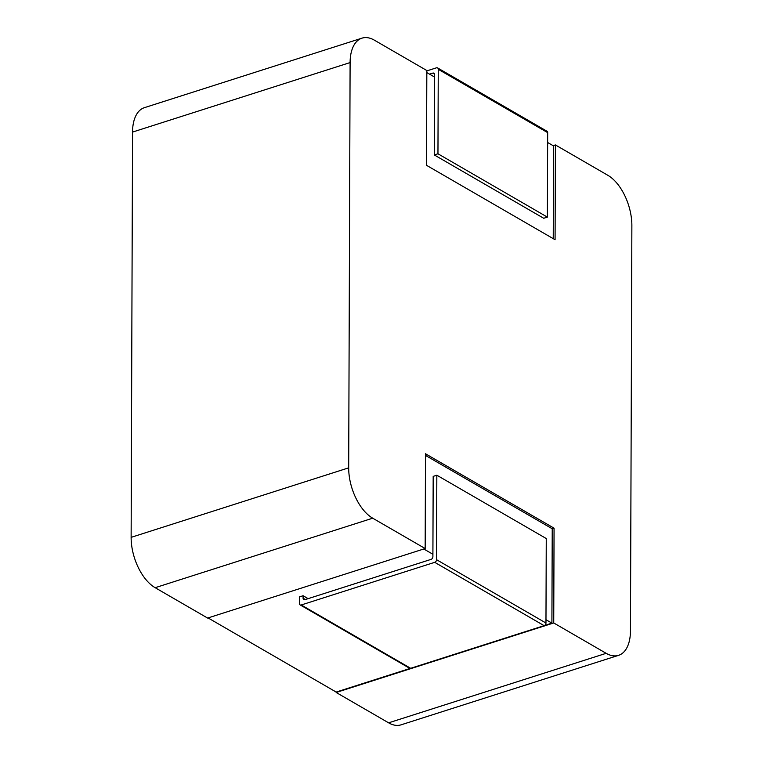 <?xml version="1.0" encoding="UTF-8"?>
<svg xmlns="http://www.w3.org/2000/svg" width="763" height="763" viewBox="0 0 763 763"><rect width="100%" height="100%" fill="white"/><g stroke="black" fill="none" stroke-linecap="round" stroke-linejoin="round"><path stroke-width="1.14" d="M423.789 548.988L432.907 554.262L432.898 556.732A2.279 1.65 120.1 0 1 431.066 559.374L304.914 599.68A2.279 1.65 120.1 0 1 303.779 599.604A2.279 1.65 120.1 0 1 303.092 598.211L303.102 595.731L299.449 596.904L299.42 603.495A2.279 1.65 -59.9 0 0 300.107 604.887A2.279 1.65 -59.9 0 0 301.242 604.973L434.71 562.331A2.279 1.65 -59.9 0 0 436.541 559.689L436.837 475.206L546.26 538.535L545.965 623.018A2.279 1.65 120.1 0 1 544.124 625.66L434.71 562.331M436.837 475.206L433.184 476.379L432.907 554.262M545.974 619.699L551.907 623.133L544.505 625.498M425.487 455.406L552.231 528.769L551.907 623.133M410.294 668.378L336.178 692.06L208.061 617.916M303.102 595.731L308.147 598.65M618.574 655.341L401.014 724.85A40.305 21.831 -107.7 0 1 388.625 722.828L336.168 692.47L553.728 622.961L606.175 653.319A40.305 21.831 72.3 0 0 618.574 655.341A40.305 21.831 72.3 0 0 630.457 630.915L631.869 225.648A40.305 21.831 72.3 0 0 607.844 175.299L555.397 144.941L555.073 239.716L426.498 165.304L426.832 70.53L374.375 40.172A40.305 21.831 72.3 0 0 361.986 38.15A40.305 21.831 72.3 0 0 350.103 62.576L348.691 467.843A40.305 21.831 72.3 0 0 372.706 518.191L155.156 587.701A40.305 21.831 -107.7 0 1 131.131 537.352L348.691 467.843M372.706 518.191L425.163 548.549L207.603 618.059L155.156 587.701M350.103 62.576L132.543 132.085L131.131 537.352M132.543 132.085A40.305 21.831 -107.7 0 1 144.426 107.659L361.986 38.15M425.163 548.549L425.487 453.766L554.062 528.177L553.728 622.961M434.3 154.946L543.723 218.275L547.376 217.112L437.962 153.783L434.3 154.946L434.586 74.593A2.279 1.65 120.1 0 0 433.899 73.2A2.279 1.65 120.1 0 0 432.764 73.114L429.531 74.145M426.822 72.58L434.576 77.063M553.242 238.666L553.566 145.933L547.643 142.5M553.108 145.666L555.397 144.941M547.672 132.628L438.248 69.299A2.279 1.65 -59.9 0 0 437.571 67.907L546.995 131.236A2.279 1.65 120.1 0 1 547.672 132.628L547.376 217.112M438.248 69.299L437.962 153.783M426.822 70.892L436.436 67.831A2.279 1.65 -59.9 0 1 437.571 67.907M552.231 528.769L554.062 528.177M301.242 604.973L410.666 668.302L544.124 625.66M410.666 668.302A2.279 1.65 120.1 0 1 409.531 668.216L300.107 604.887M388.625 722.828L606.175 653.319M434.538 74.145L432.764 73.114M436.541 559.689L545.965 623.018M303.092 598.211L305.381 599.537"/></g></svg>
